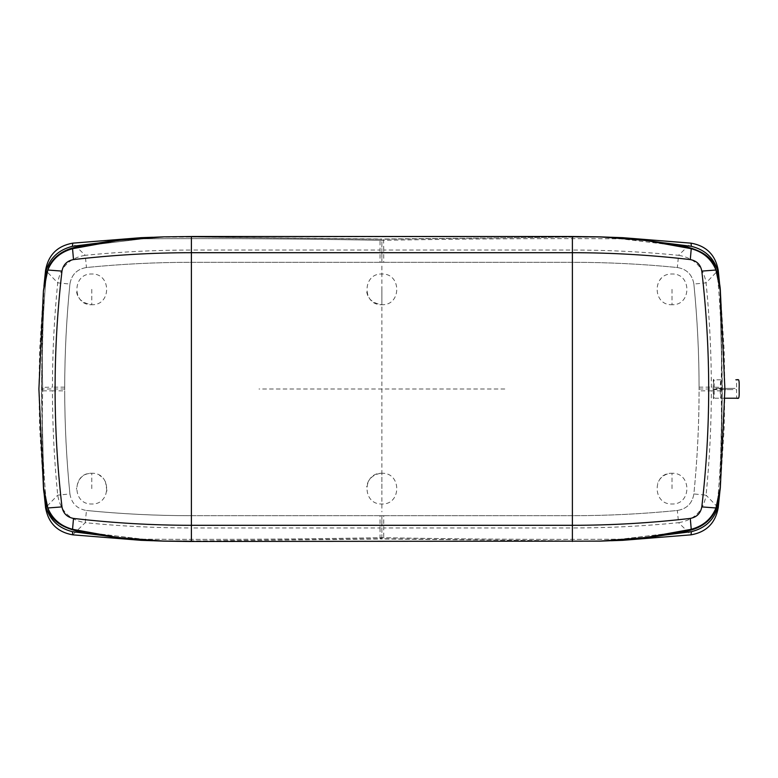 <?xml version="1.0" encoding="UTF-8"?>
<svg xmlns="http://www.w3.org/2000/svg" width="778" height="778" viewBox="0 0 778 778"><rect width="100%" height="100%" fill="white"/><g stroke="black" fill="none" stroke-linecap="round" stroke-linejoin="round"><path stroke-width="0.58" stroke-dasharray="3.89 2.92" d="M152.42 540.71L191.398 540.992L191.398 527.961L380.053 527.961L380.053 515.697L572.394 515.697C607.462 515.697 642.443 513.957 677.337 510.485C686.77 508.89 692.284 503.376 693.879 493.942C697.351 459.049 699.091 424.068 699.091 389L721.041 389C722.188 425.362 721.128 461.724 717.861 498.105C717.676 517.691 698.265 531.335 678.844 532.201L620.863 539.183C541.225 539.689 461.568 539.173 381.891 537.647L381.891 538.989L599.663 541.157M611.372 540.71L572.394 540.992L572.394 527.961L383.739 527.961L383.739 515.697L191.398 515.697C156.329 515.697 121.349 513.957 86.455 510.485C77.022 508.89 71.508 503.376 69.913 493.942C66.441 459.049 64.7 424.068 64.7 389L41.399 389L43.403 486.872M152.42 237.29L191.398 237.008L191.398 250.039L380.053 250.039L380.053 262.303L572.394 262.303C607.462 262.303 642.443 264.043 677.337 267.515C686.77 269.11 692.284 274.624 693.879 284.058C697.351 318.951 699.091 353.932 699.091 389L722.392 389L720.389 486.872M611.372 237.29L572.394 237.008L572.394 250.039L383.739 250.039L383.739 262.303L191.398 262.303C156.329 262.303 121.349 264.043 86.455 267.515C77.022 269.11 71.508 274.624 69.913 284.058C66.441 318.951 64.7 353.932 64.7 389L42.751 389C41.604 425.362 42.664 461.724 45.931 498.105C46.116 517.691 65.527 531.335 84.948 532.201L142.928 539.183C222.566 539.689 302.224 539.173 381.891 537.647L380.257 538.784L203.71 540.856L152.76 540.729M164.129 541.157L594.304 541.245M720.564 484.684L724.172 427.443L724.853 389L724.172 350.557L720.389 291.128M169.487 541.245L381.891 538.989M43.228 484.684L39.62 427.443L38.939 389L39.62 350.557L43.403 291.128M599.663 236.843L381.891 239.011L381.891 240.353C461.568 238.827 541.225 238.311 620.863 238.817L678.844 245.799C698.265 246.665 717.676 260.309 717.861 279.895C721.128 316.276 722.188 352.638 721.041 389C722.188 352.638 721.128 316.276 717.861 279.895C717.676 260.309 698.265 246.665 678.844 245.799L620.863 238.817C541.225 238.311 461.568 238.827 381.891 240.353C302.224 238.827 222.566 238.311 142.928 238.817L84.948 245.799C65.527 246.665 46.116 260.309 45.931 279.895C42.664 316.276 41.604 352.638 42.751 389C41.604 352.638 42.664 316.276 45.931 279.895C46.116 260.309 65.527 246.665 84.948 245.799L142.928 238.817C222.566 238.311 302.224 238.827 381.891 240.353L381.891 251.265L381.891 240.353L380.257 239.216L196.649 237.057L152.673 237.271M722.392 389L720.564 293.316M164.129 236.843L594.304 236.755M41.399 389L43.228 293.316M169.487 236.755L381.891 239.011M380.053 262.303L191.398 262.303C156.329 262.303 121.349 264.043 86.455 267.515L85.24 255.31C69.553 257.975 60.383 267.155 57.708 282.842C54.256 317.521 52.496 352.298 52.437 387.152L41.594 387.376L42.284 315.119L43.947 286.294M86.455 267.515C77.022 269.11 71.508 274.624 69.913 284.058L57.708 282.842L45.591 270.326L44.103 284.184M191.398 262.303L191.398 250.039C155.931 250.039 120.541 251.79 85.24 255.31L72.733 243.193C57.407 245.965 48.362 255.009 45.591 270.326L46.291 270.054M69.913 284.058C66.5 318.338 64.769 352.706 64.7 387.152L64.7 390.848L52.437 390.848C52.496 425.702 54.256 460.479 57.708 495.158C60.383 510.845 69.553 520.025 85.24 522.69L86.455 510.485C77.022 508.89 71.508 503.376 69.913 493.942L57.708 495.158L45.591 507.674L44.103 493.816M43.957 286.187L41.594 387.152L42.751 389C41.604 425.362 42.664 461.724 45.931 498.105C46.116 517.691 65.527 531.335 84.948 532.201L142.928 539.183C222.566 539.689 302.224 539.173 381.891 537.647L381.891 526.735L381.891 537.647L383.535 538.784L567.143 540.943L611.119 540.729M148.092 237.407L72.665 243.164M381.891 262.303L381.891 251.265L381.891 262.303M383.739 262.303L572.394 262.303C607.462 262.303 642.443 264.043 677.337 267.515L678.552 255.31C694.239 257.975 703.409 267.155 706.084 282.842C709.536 317.521 711.296 352.298 711.355 387.152L722.198 387.376L719.845 286.304M677.337 267.515C686.77 269.11 692.284 274.624 693.879 284.058L706.084 282.842L718.201 270.326L719.689 284.184M572.394 262.303L572.394 250.039C607.861 250.039 643.25 251.79 678.552 255.31L691.059 243.193C706.375 245.965 715.42 255.009 718.201 270.326L717.501 270.054M693.879 284.058C697.292 318.338 699.023 352.706 699.082 387.152L699.082 390.848L711.355 390.848C711.296 425.702 709.536 460.479 706.084 495.158L693.879 493.942C697.292 459.662 699.023 425.294 699.082 390.848M719.835 286.187L722.188 387.152L721.041 389C722.188 425.362 721.128 461.724 717.861 498.105C717.676 517.691 698.265 531.335 678.844 532.201L620.863 539.183C541.225 539.689 461.568 539.173 381.891 537.647M615.699 237.407L691.127 243.164M383.739 250.039L383.535 239.216L560.082 237.144L611.031 237.271M572.394 237.008L383.739 239.216L381.891 240.353M380.053 515.697L191.398 515.697L191.398 527.961C155.931 527.961 120.541 526.21 85.24 522.69L72.733 534.807C57.407 532.035 48.362 522.991 45.591 507.674L46.291 507.946M191.398 515.697C156.329 515.697 121.349 513.957 86.455 510.485M69.913 493.942C66.5 459.662 64.769 425.294 64.7 390.848M43.957 491.813L41.594 390.848L52.437 390.848M148.092 540.593L72.665 534.836M381.891 515.697L381.891 526.735L381.891 515.697M42.751 389L41.594 390.848L43.947 491.696M383.739 515.697L572.394 515.697C607.462 515.697 642.443 513.957 677.337 510.485L678.552 522.69C694.239 520.025 703.409 510.845 706.084 495.158L718.201 507.674L719.689 493.816M677.337 510.485C686.77 508.89 692.284 503.376 693.879 493.942M572.394 515.697L572.394 527.961C607.861 527.961 643.25 526.21 678.552 522.69L691.059 534.807C706.375 532.035 715.42 522.991 718.201 507.674L717.501 507.946M719.835 491.813L722.188 390.848L711.355 390.848M615.699 540.593L691.127 534.836M721.041 389L722.198 390.624L721.507 462.881L719.845 491.706M713.29 389.613C713.163 397.033 713.319 399.902 713.747 398.219C714.311 396.78 714.214 400.446 714.214 389C714.214 377.554 714.311 381.22 713.747 379.781C713.319 378.098 713.163 380.967 713.29 388.387L733.401 388.387L720.068 388.387L720.7 379.781L721.342 389L720.7 398.219L724.853 398.219L713.747 398.219L713.29 389.613L733.401 389.613L720.068 389.613L720.7 398.219M720.7 379.781L713.747 379.781L713.29 388.387M735.852 379.781L737.865 379.781C736.766 378.108 736.348 380.977 736.63 388.387L720.068 388.387M737.865 398.219C736.766 399.892 736.348 397.023 736.63 389.613L720.068 389.613M381.891 289.367L381.891 304.733C362.081 305.579 362.081 273.166 381.891 274.012C401.701 273.166 401.701 305.579 381.891 304.733C372.613 303.323 367.517 298.742 366.613 290.982M381.891 488.633L381.891 473.267C362.081 472.421 362.081 504.834 381.891 503.988C401.701 504.834 401.701 472.421 381.891 473.267M91.775 289.367L91.775 304.733C71.965 305.579 71.965 273.166 91.775 274.012C111.585 273.166 111.585 305.579 91.775 304.733C82.517 303.235 77.44 298.801 76.545 291.419M91.775 488.633L91.775 473.267C71.965 472.421 71.965 504.834 91.775 503.988C111.585 504.834 111.585 472.421 91.775 473.267M672.017 289.367L672.017 304.733C691.827 305.579 691.827 273.166 672.017 274.012C652.207 273.166 652.207 305.579 672.017 304.733M672.017 488.633L672.017 473.267C691.827 472.421 691.827 504.834 672.017 503.988C652.207 504.834 652.207 472.421 672.017 473.267M504.796 389L258.996 389M381.891 266.095L381.891 511.905M64.7 387.152L52.437 387.152M191.398 237.008L380.053 239.216L380.053 250.039M699.082 387.152L711.355 387.152M380.053 527.961L380.053 538.784L191.398 540.992M572.394 540.992L383.739 538.784L383.739 527.961M380.403 473.335C372.419 474.872 367.829 479.394 366.632 486.911M101.568 476.797L99.496 475.348M106.936 491.074L105.419 481.582M88.906 473.539C81.885 474.57 77.722 479.802 76.419 489.245M661.057 278.612L660.045 279.749M667.436 473.967C662.739 475.553 659.472 478.655 657.624 483.274"/><path stroke-width="1.17" d="M720.389 486.872L715.964 507.976C711.5 518.916 703.254 526.016 691.243 529.293L645.964 537.53L599.663 541.157M701.805 271.104C700.589 264.637 696.748 260.795 690.29 259.58C650.447 254.98 611.138 252.685 572.394 252.704L572.394 525.296C611.138 525.315 650.447 523.02 690.29 518.42C696.748 517.205 700.589 513.363 701.805 506.896C706.414 467.053 708.7 427.754 708.69 389C708.7 350.246 706.414 310.947 701.805 271.104L715.964 270.024C711.5 259.084 703.254 251.984 691.243 248.707L645.964 240.47L599.663 236.843M43.403 486.872L47.828 507.976C52.291 518.916 60.528 526.016 72.548 529.293L117.828 537.53L164.129 541.157M61.977 271.104C63.203 264.637 67.044 260.795 73.502 259.58C113.345 254.98 152.644 252.685 191.398 252.704L191.398 525.296C152.644 525.315 113.345 523.02 73.502 518.42C67.044 517.205 63.203 513.363 61.977 506.896C57.378 467.053 55.082 427.754 55.102 389C55.082 350.246 57.378 310.947 61.977 271.104L47.828 270.024C52.291 259.084 60.528 251.984 72.548 248.707L117.828 240.47L164.129 236.843M720.389 291.128L715.964 270.024M43.403 291.128L47.828 270.024M152.42 237.29L140.75 237.698L72.442 246.315C58.963 249.699 50.239 257.615 46.291 270.054L43.957 286.187M43.947 286.294L45.571 270.258C48.343 254.97 57.368 245.936 72.665 243.164L141.178 237.669M611.372 237.29L623.042 237.698L691.35 246.315C704.829 249.699 713.552 257.615 717.501 270.054L719.835 286.187M719.845 286.304L718.22 270.258C715.449 254.97 706.424 245.936 691.127 243.164L622.614 237.669M152.42 540.71L140.75 540.302L72.442 531.685C58.963 528.301 50.239 520.385 46.291 507.946L43.957 491.813M43.947 491.696L45.571 507.742C48.343 523.03 57.368 532.064 72.665 534.836L141.178 540.331M611.372 540.71L623.042 540.302L691.35 531.685C704.829 528.301 713.552 520.385 717.501 507.946L719.835 491.813M719.845 491.706L718.22 507.742C715.449 523.03 706.424 532.064 691.127 534.836L622.614 540.331M572.394 541.469L572.394 525.296L191.398 525.296L191.398 541.469L600.519 541.128C634.799 539.893 656.233 537.044 684.339 531.481C693.772 530.158 707.824 525.529 714.817 511.691C718.532 503.142 720.01 491.161 720.35 487.349M701.805 506.896L715.964 507.976M690.29 518.42L691.243 529.293M73.502 518.42L72.548 529.293M61.977 506.896L47.828 507.976M720.35 290.651C720.136 284.524 718.288 276.414 714.817 266.309C709.439 252.247 690.718 246.626 671.268 243.981L645.283 240.178C631.746 238.69 623.12 237.65 600.528 236.872L572.394 236.502L572.394 252.704L191.398 252.704L191.398 236.531L163.273 236.872C128.992 238.107 107.558 240.956 79.453 246.519C70.01 247.842 55.967 252.471 48.975 266.309L46.009 275.461L43.442 290.651M690.29 259.58L691.243 248.707M73.502 259.58L72.548 248.707M72.442 246.315L72.733 243.193M46.291 270.054L45.591 270.326L46.291 270.054M717.501 270.054L718.201 270.326L717.501 270.054M691.35 246.315L691.059 243.193M46.291 507.946L45.591 507.674L46.291 507.946M72.442 531.685L72.733 534.807M691.35 531.685L691.059 534.807M717.501 507.946L718.201 507.674L717.501 507.946M720.36 487.261L724.892 389L720.36 290.739M191.398 541.498L163.273 541.128C140.672 540.35 132.046 539.31 118.509 537.822L92.524 534.019C73.074 531.374 54.343 525.753 48.975 511.691C45.503 501.586 43.656 493.476 43.442 487.349M43.432 290.739L38.9 389L43.432 487.261M572.394 236.502L191.398 236.502M152.673 237.271L140.75 237.689M623.042 237.689L611.031 237.271M140.75 540.311L152.76 540.729M611.119 540.729L623.042 540.311M737.865 398.219L724.853 398.219L737.865 398.219C739.012 399.075 739.421 396.002 739.1 389C739.421 381.998 739.012 378.925 737.865 379.781L735.852 379.781"/></g></svg>
